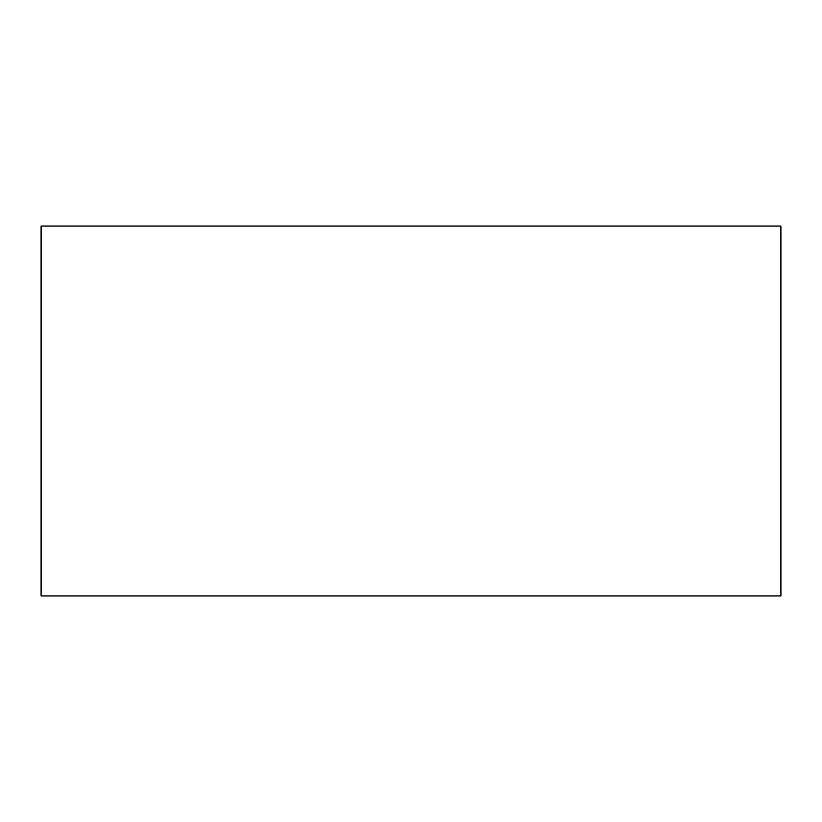 <?xml version="1.0" encoding="UTF-8"?>
<svg xmlns="http://www.w3.org/2000/svg" width="822" height="822" viewBox="0 0 822 822"><rect width="100%" height="100%" fill="white"/><g stroke="black" fill="none" stroke-linecap="round" stroke-linejoin="round"><path stroke-width="1.23" d="M41.1 595.95L41.1 226.05L780.9 226.05L780.9 595.95L41.1 595.95"/></g></svg>
